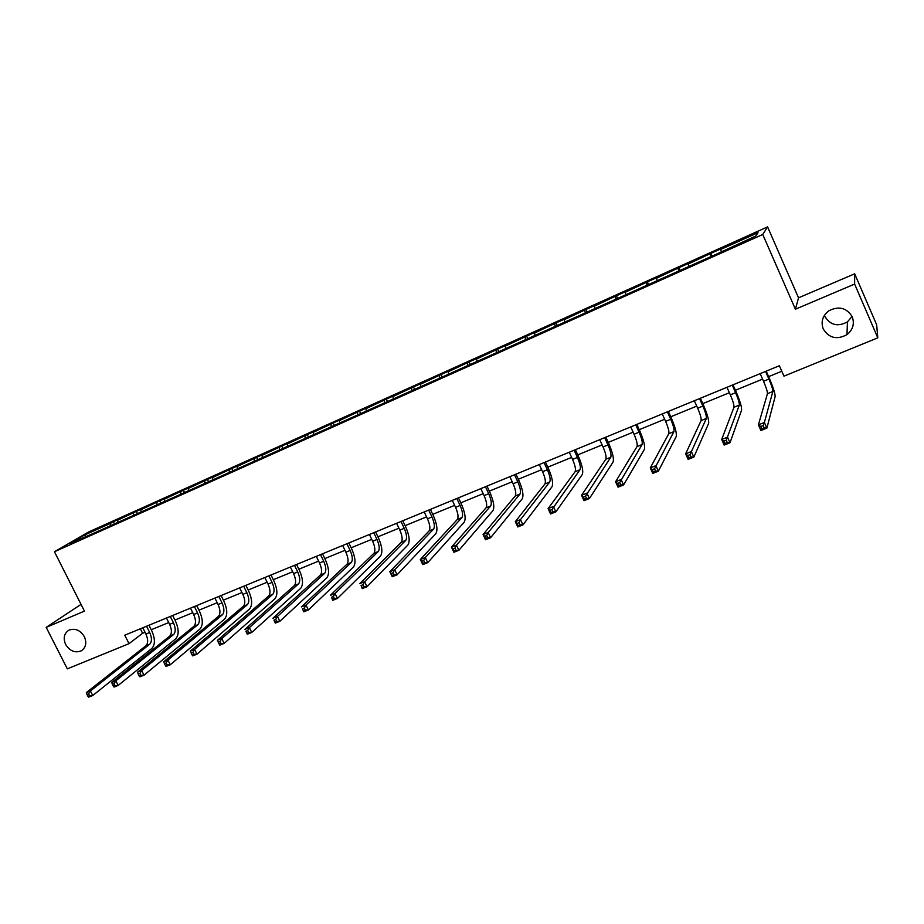 <?xml version="1.0" encoding="UTF-8"?>
<svg xmlns="http://www.w3.org/2000/svg" width="924" height="924" viewBox="0 0 924 924"><rect width="100%" height="100%" fill="white"/><g stroke="black" fill="none" stroke-linecap="round" stroke-linejoin="round"><path stroke-width="1.39" d="M84.361 636.659C86.96 642.861 85.932 647.585 81.266 650.831C75.063 653.233 69.843 651.108 65.627 644.455C63.005 638.195 64.068 633.448 68.826 630.214C75.006 627.893 80.18 630.041 84.361 636.659M852.067 316.447L847.447 321.875C837.883 327.015 830.376 325.225 824.913 316.482L824.462 315.28M852.24 316.84C854.7 323.804 852.944 329.752 846.973 334.65C836.89 340.044 828.967 338.126 823.215 328.921C820.685 321.702 822.603 315.638 828.978 310.73C838.946 305.775 846.696 307.808 852.24 316.84M81.035 604.377L46.2 627.361L67.313 668.861L129.025 643.658L142.596 633.275L145.033 632.282M767.59 226.877L88.554 532.005L54.458 551.744L762.762 234.477L767.59 226.877L798.532 297.817L795.402 309.217L854.619 284.072L854.688 273.816L798.532 297.817M854.688 273.816L876.668 324.821L877.8 337.838L854.619 284.072M110.383 525.352L110.418 523.423L113.34 521.713L114.287 523.608M85.863 536.347L84.638 534.996L110.418 523.423M117.752 522.048L117.775 520.12L120.686 518.41L113.34 521.713M117.775 520.12L136.348 511.376L137.295 513.282M140.956 511.642L140.968 509.702L143.798 508.038L136.348 511.376M140.968 509.702L159.69 500.889L160.649 502.818M164.507 501.085L164.484 499.145L167.244 497.505L159.69 500.889M164.484 499.145L183.379 490.251L184.338 492.192M188.404 490.378L188.369 488.426L191.049 486.809L183.379 490.251M188.369 488.426L207.426 479.464L208.385 481.416M212.659 479.498L212.601 477.546L215.2 475.964L207.426 479.464M212.601 477.546L231.82 468.503L232.79 470.478M237.283 468.456L237.202 466.505L239.72 464.957L231.82 468.503M237.202 466.505L256.595 457.38L257.565 459.367M262.277 457.253L262.173 455.289L264.611 453.776L256.595 457.38M262.173 455.289L281.751 446.084L282.709 448.094M287.664 445.865L287.537 443.901L289.882 442.423L281.751 446.084M287.537 443.901L307.276 434.615L308.246 436.636M313.444 434.315L313.282 432.34L315.546 430.907L307.276 434.615M313.282 432.34L333.206 422.973L334.188 425.017M339.616 422.58L339.431 420.605L341.603 419.196L333.206 422.973M339.431 420.605L359.54 411.145L360.522 413.201M366.204 410.649L365.996 408.674L368.075 407.311L359.54 411.145M365.996 408.674L386.29 399.133L387.272 401.212M393.22 398.544L392.977 396.558L394.952 395.241L386.29 399.133M392.977 396.558L413.467 386.937L414.449 389.027M420.663 386.244L420.385 384.257L422.268 382.975L413.467 386.937M420.385 384.257L441.071 374.532L442.053 376.646M448.544 373.735L448.244 371.748L450.011 370.524L441.071 374.532M448.244 371.748L469.126 361.942L470.108 364.068M476.888 361.03L476.541 359.043L478.205 357.854L469.126 361.942M476.541 359.043L497.632 349.133L498.625 351.293M505.682 348.129L505.312 346.13L506.86 344.987L497.632 349.133M505.312 346.13L526.599 336.128L527.604 338.311M534.961 334.996L534.557 332.998L535.989 331.912L526.599 336.128M534.557 332.998L556.052 322.903L557.149 325.317M564.714 321.656L564.287 319.658L565.592 318.618L556.052 322.903M564.287 319.658L585.989 309.459L587.167 312.069M594.975 308.085L594.502 306.087L595.691 305.093L585.989 309.459M594.502 306.087L616.424 295.784L617.613 298.417M625.756 294.294L625.236 292.284L626.299 291.349L616.424 295.784M625.236 292.284L647.389 281.878L648.579 284.546M657.045 280.261L656.502 278.251L657.414 277.373L647.389 281.878M656.502 278.251L678.874 267.741L680.064 270.432M688.888 265.985L688.299 263.975L689.073 263.155L678.874 267.741M688.299 263.975L710.891 253.361L712.092 256.075M721.274 251.467L720.639 249.457L721.274 248.695L710.891 253.361M720.639 249.457L758.026 232.675L755.786 235.99L716.909 253.927L93.243 533.448L70.166 543.381L84.638 534.996M877.8 337.838L783.956 376.16L779.359 365.742L124.775 635.192L129.025 643.658M133.483 515.003L133.495 513.063M156.918 504.492L156.907 502.541M180.7 493.82L180.677 491.88M204.839 482.998L204.793 481.046M229.348 472.014L229.279 470.062M254.227 460.857L254.123 458.905M279.487 449.538L279.36 447.574M305.139 438.034L304.989 436.07M331.185 426.357L331.011 424.382M357.646 414.495L357.438 412.52M384.523 402.448L384.28 400.462M411.815 390.205L411.561 388.219M439.57 377.801L439.27 375.779M467.775 365.315L467.428 363.144M496.465 352.645L496.038 350.288M525.606 339.662L525.132 337.237M555.22 326.391L554.7 323.954M585.331 312.901L584.765 310.464M615.938 299.18L615.338 296.731M647.077 285.216L646.419 282.779M678.747 271.021L678.043 268.584M710.96 256.583L710.221 254.135M46.2 627.361L84.442 611.122L54.458 551.744M795.402 309.217L762.762 234.477M151.236 629.741L168.734 622.568M174.925 620.027L192.781 612.704M198.972 610.175L217.186 602.702M223.377 600.161L241.961 592.55M248.163 590.009L267.128 582.236M273.319 579.694L292.665 571.76M298.868 569.219L318.618 561.122M324.809 558.581L344.964 550.323M351.155 547.782L371.737 539.35M377.916 536.809L398.925 528.193M405.105 525.664L426.553 516.874M432.732 514.345L454.631 505.359M460.799 502.829L483.171 493.659M489.327 491.141L512.173 481.774M518.318 479.256L541.66 469.681M547.793 467.174L571.633 457.392M577.766 454.885L602.125 444.894M608.235 442.4L633.125 432.189M639.223 429.695L664.656 419.265M670.743 416.77L696.742 406.11M702.806 403.626L729.371 392.735M735.423 390.251L762.589 379.117M768.618 376.646L781.785 371.252M140.344 628.782L142.596 633.275M760.175 373.642L763.547 381.266C766.25 387.606 767.544 391.741 767.44 393.693L758.408 424.844L764.367 422.464L766.874 428.135L775.132 396.65C775.248 393.716 773.273 387.502 769.23 378.031L766.192 371.159M765.546 371.425L768.918 379.071C771.632 385.412 772.938 389.547 772.857 391.499L764.367 422.464L763.143 425.571L760.752 426.53L761.757 428.794L764.148 427.847L763.143 425.571M764.148 427.847L766.874 428.135L760.926 430.503L758.408 424.844L760.752 426.53M760.926 430.503L761.757 428.794M726.969 387.306L730.33 394.86C733.009 401.143 734.222 405.278 733.979 407.265L721.667 439.478L727.5 437.156L730.006 442.758L741.568 410.21C741.891 407.207 740.043 401.016 736.035 391.626L733.009 384.823M732.247 385.135L735.608 392.7C738.299 398.983 739.523 403.118 739.304 405.105L726.241 440.251L723.896 441.187L724.901 443.428L727.246 442.504L726.241 440.251M727.246 442.504L730.006 442.758L724.162 445.079L721.667 439.478L723.896 441.187M724.162 445.079L724.901 443.428M694.328 400.739L697.678 408.223C700.346 414.449 701.489 418.572 701.097 420.593L685.62 453.834L691.348 451.559L693.843 457.103L708.592 423.538C709.124 420.478 707.391 414.287 703.407 404.989L700.392 398.244M699.526 398.602L702.875 406.098C705.543 412.323 706.698 416.458 706.329 418.48L690.043 454.643L687.745 455.555L688.75 457.784L691.048 456.872L690.043 454.643M691.048 456.872L693.843 457.103L688.114 459.378L685.62 453.834L687.745 455.555M688.114 459.378L688.75 457.784M662.254 413.94L665.603 421.356C668.248 427.523 669.311 431.635 668.791 433.702L650.265 467.925L655.878 465.684L658.373 471.171L676.183 436.625C676.911 433.506 675.305 427.338 671.344 418.122L668.341 411.434M667.359 411.838L670.709 419.265C673.353 425.444 674.428 429.556 673.931 431.612L654.539 468.768L652.286 469.658L653.28 471.864L655.532 470.963L654.539 468.768M655.532 470.963L658.373 471.171L652.748 473.4L650.265 467.925L652.286 469.658M652.748 473.4L653.28 471.864M630.734 426.923L634.06 434.257C636.682 440.378 637.676 444.479 637.029 446.581L615.569 481.751L621.078 479.544L623.561 484.984L644.34 449.491C645.252 446.327 643.751 440.171 639.824 431.023L636.832 424.416M635.747 424.855L639.085 432.213C641.706 438.334 642.711 442.434 642.088 444.536L619.704 482.617L617.498 483.495L618.491 485.678L620.697 484.8L619.704 482.617M620.697 484.8L623.561 484.984L618.052 487.167L615.569 481.751L617.498 483.495M618.052 487.167L618.491 485.678M599.734 439.685L603.06 446.95C605.659 453.014 606.583 457.114 605.809 459.24L581.519 495.31L586.936 493.15L589.408 498.533L613.028 462.15C614.125 458.928 612.727 452.783 608.835 443.716L605.844 437.168M604.666 437.653L607.992 444.929C610.602 451.004 611.526 455.105 610.776 457.23L585.516 496.211L583.344 497.077L584.338 499.226L586.509 498.371L585.516 496.211M586.509 498.371L589.408 498.533L583.991 500.681L581.519 495.31L583.344 497.077M583.991 500.681L584.338 499.226M569.265 452.229L572.568 459.424C575.155 465.442 575.999 469.531 575.121 471.69L548.094 508.627L553.407 506.502L555.878 511.827L582.236 474.578C583.518 471.309 582.224 465.188 578.366 456.19L575.386 449.699M574.116 450.231L577.419 457.449C580.006 463.467 580.873 467.556 580.006 469.715L551.963 509.551L549.838 510.406L550.819 512.531L552.956 511.688L551.963 509.551M552.956 511.688L555.878 511.827L550.565 513.94L548.094 508.627L549.838 510.406M550.565 513.94L550.819 512.531M539.293 464.564L542.596 471.702C545.148 477.662 545.934 481.739 544.941 483.933L515.292 521.69L520.501 519.611L522.961 524.878L551.975 486.809C553.418 483.495 552.229 477.385 548.394 468.468L545.426 462.035M544.063 462.601L547.366 469.75C549.93 475.71 550.716 479.799 549.745 481.993L520.501 519.611L519.022 522.661L516.932 523.492L517.914 525.594L520.004 524.763L519.022 522.661M520.004 524.763L522.961 524.878L517.74 526.957L515.292 521.69L516.932 523.492M517.74 526.957L517.914 525.594M509.817 476.692L513.109 483.772C515.65 489.674 516.366 493.751 515.257 495.98L483.067 534.534L488.195 532.49L490.644 537.699L522.199 498.833C523.827 495.483 522.73 489.385 518.918 480.538L515.962 474.162M514.506 474.763L517.798 481.843C520.339 487.768 521.067 491.834 519.981 494.063L488.195 532.49L486.682 535.516L484.626 536.336L485.608 538.426L487.664 537.606L486.682 535.516M487.664 537.606L490.644 537.699L485.516 539.731L483.067 534.534L484.626 536.336M485.516 539.731L485.608 538.426M480.815 488.634L484.095 495.645C486.625 501.501 487.271 505.555 486.059 507.819L451.432 547.135L456.468 545.125L458.905 550.288L492.919 510.672C494.698 507.264 493.705 501.178 489.928 492.411L486.971 486.105M485.435 486.729L488.715 493.751C491.245 499.618 491.903 503.684 490.702 505.936L456.468 545.125L454.92 548.151L452.91 548.948L453.88 551.016L455.902 550.219L454.92 548.151M455.902 550.219L458.905 550.288L453.869 552.286L451.432 547.135L452.91 548.948M453.869 552.286L453.88 551.016M452.286 500.381L455.555 507.322C458.061 513.132 458.662 517.186 457.334 519.461L420.351 559.517L425.294 557.542L427.731 562.658L464.125 522.303C466.054 518.861 465.142 512.797 461.399 504.1L458.454 497.84M456.826 498.51L460.106 505.463C462.612 511.284 463.213 515.326 461.908 517.613L425.294 557.542L423.735 560.556L421.748 561.342L422.73 563.386L424.705 562.601L423.735 560.556M424.705 562.601L427.731 562.658L422.776 564.61L420.351 559.517L421.748 561.342M422.776 564.61L422.73 563.386M424.22 511.931L427.477 518.814C429.96 524.578 430.503 528.62 429.082 530.93L389.824 571.679L394.687 569.738L397.101 574.797L435.782 533.749C437.872 530.272 437.052 524.22 433.321 515.592L430.388 509.39M428.69 510.094L431.947 516.99C434.442 522.753 434.985 526.796 433.575 529.106L394.687 569.738L393.093 572.741L391.141 573.515L392.111 575.537L394.063 574.763L393.093 572.741M394.063 574.763L397.101 574.797L392.25 576.726L389.824 571.679L391.141 573.515M392.25 576.726L392.111 575.537M396.592 523.307L399.849 530.122C402.31 535.839 402.795 539.87 401.282 542.203L359.829 583.622L364.599 581.727L367.013 586.74L407.9 545.021C410.129 541.499 409.39 535.458 405.694 526.911L402.772 520.755M400.993 521.494L404.238 528.32C406.722 534.049 407.207 538.08 405.705 540.413L364.599 581.727L362.982 584.707L361.076 585.47L362.035 587.479L363.952 586.717L362.982 584.707M363.952 586.717L367.013 586.74L362.243 588.623L361.076 585.47M362.243 588.623L362.035 587.479M369.415 534.488L372.649 541.256C375.098 546.927 375.525 550.947 373.92 553.303L330.353 595.368L335.042 593.497L337.445 598.463L380.457 556.109C382.825 552.552 382.178 546.523 378.505 538.045L375.594 531.947M373.735 532.709L376.98 539.477C379.429 545.16 379.868 549.179 378.274 551.536L335.042 593.497L333.402 596.477L331.52 597.227L332.49 599.214L334.361 598.463L333.402 596.477M334.361 598.463L337.445 598.463L332.756 600.323L331.52 597.227M332.756 600.323L332.49 599.214M342.654 545.507L345.876 552.206C348.313 557.842 348.683 561.838 346.985 564.229L301.386 606.906L305.994 605.07L308.385 609.99L353.453 567.013C355.959 563.421 355.382 557.426 351.744 549.006L348.833 542.966M346.916 543.751L350.138 550.461C352.575 556.098 352.956 560.106 351.27 562.485L305.994 605.07L304.331 608.038L302.483 608.777L303.442 610.741L305.29 610.002L304.331 608.038M305.29 610.002L308.385 609.99L303.777 611.815L302.483 608.777M303.777 611.815L303.442 610.741M316.308 556.352L319.519 562.993C321.945 568.583 322.257 572.58 320.478 574.982L272.903 618.248L277.443 616.447L279.822 621.321L326.865 577.754C329.498 574.139 329.013 568.144 325.387 559.794L322.499 553.799M320.501 554.631L323.723 561.284C326.137 566.874 326.461 570.87 324.694 573.273L277.443 616.447L275.756 619.403L273.943 620.12L274.89 622.071L276.703 621.355L275.756 619.403M276.703 621.355L279.822 621.321L275.294 623.111L273.943 620.12M275.294 623.111L274.89 622.071M290.367 567.024L293.578 573.619C295.98 579.152 296.246 583.136 294.375 585.562L244.906 629.406L249.365 627.627L251.744 632.455L300.693 588.334C303.453 584.673 303.037 578.701 299.445 570.42L296.558 564.483M294.502 565.326L297.701 571.921C300.104 577.477 300.381 581.462 298.533 583.876L249.365 627.627L247.655 630.572L245.876 631.288L246.823 633.217L248.614 632.501L247.655 630.572M248.614 632.501L251.744 632.455L247.286 634.222L245.876 631.288M247.286 634.222L246.823 633.217M264.83 577.546L268.029 584.072C270.409 589.57 270.628 593.543 268.676 595.992L217.383 640.367L221.76 638.623L224.128 643.404L274.925 598.74C277.812 595.056 277.466 589.108 273.897 580.884L271.021 574.994M268.896 575.871L272.095 582.409C274.474 587.918 274.705 591.891 272.765 594.328L221.76 638.623L220.039 641.556L218.283 642.261L219.231 644.167L220.986 643.474L220.039 641.556M220.986 643.474L224.128 643.404L219.75 645.148L219.231 644.167M217.383 640.367L218.283 642.261M239.674 587.895L242.862 594.375C245.23 599.826 245.403 603.788 243.37 606.248L190.309 651.154L194.618 649.433L196.974 654.169L249.549 608.997C252.552 605.278 252.287 599.341 248.741 591.187L245.876 585.342M243.682 586.243L246.87 592.734C249.237 598.198 249.411 602.159 247.401 604.619L194.618 649.433L192.873 652.356L191.153 653.049L192.088 654.943L193.821 654.261L192.873 652.356M193.821 654.261L196.974 654.169L192.666 655.878L192.088 654.943M190.309 651.154L191.153 653.049M214.911 598.094L218.076 604.515C220.432 609.932 220.559 613.871 218.445 616.366L163.687 661.757L167.925 660.071L170.27 664.76L224.555 619.092C227.674 615.349 227.477 609.424 223.955 601.328L221.102 595.541M218.849 596.465L222.026 602.898C224.382 608.315 224.509 612.266 222.418 614.749L167.925 660.071L166.158 662.982L164.46 663.663L165.408 665.534L167.105 664.864L166.158 662.982M167.105 664.864L170.27 664.76L166.031 666.447L165.408 665.534M163.687 661.757L164.46 663.663M190.506 608.142L193.67 614.506C196.004 619.877 196.084 623.816 193.901 626.322L137.503 672.198L141.672 670.535L144.005 675.19L199.942 629.036C203.176 625.271 203.037 619.369 199.549 611.33L196.697 605.59M194.398 606.537L197.551 612.912C199.896 618.295 199.977 622.233 197.817 624.728L141.672 670.535L139.882 673.434L138.219 674.104L139.154 675.964L140.818 675.294L139.882 673.434M140.818 675.294L144.005 675.19L139.836 676.842L139.154 675.964M137.503 672.198L138.219 674.104M166.47 618.029L169.623 624.347C171.933 629.683 171.968 633.61 169.727 636.128L111.735 682.455L115.835 680.826L118.156 685.435L175.699 638.831C179.037 635.042 178.967 629.152 175.502 621.182L172.661 615.488M170.293 616.458L173.446 622.788C175.768 628.124 175.814 632.051 173.573 634.557L115.835 680.826L114.033 683.714L112.393 684.372L113.329 686.209L114.969 685.562L114.033 683.714M114.969 685.562L118.156 685.435L114.056 687.063L113.329 686.209M111.735 682.455L112.393 684.372M142.781 627.777L145.923 634.049C148.221 639.339 148.221 643.254 145.9 645.784L86.382 692.561L90.413 690.956L92.735 695.518L151.813 648.475C155.255 644.663 155.255 638.796 151.802 630.884L148.972 625.236M146.558 626.229L149.7 632.501C151.998 637.803 151.998 641.718 149.7 644.247L90.413 690.956L88.6 693.832L86.983 694.467L87.919 696.303L89.536 695.656L88.6 693.832M89.536 695.656L92.735 695.518L88.704 697.123L87.919 696.303M86.382 692.561L86.983 694.467M768.918 379.071L763.547 381.266M772.857 391.499L767.44 393.693M735.608 392.7L730.33 394.86M739.304 405.105L733.979 407.265M702.875 406.098L697.678 408.223M706.329 418.48L701.097 420.593M670.709 419.265L665.603 421.356M673.931 431.612L668.791 433.702M639.085 432.213L634.06 434.257M642.088 444.536L637.029 446.581M607.992 444.929L603.06 446.95M610.776 457.23L605.809 459.24M577.419 457.449L572.568 459.424M580.006 469.715L575.121 471.69M547.366 469.75L542.596 471.702M549.745 481.993L544.941 483.933M517.798 481.843L513.109 483.772M519.981 494.063L515.257 495.98M488.715 493.751L484.095 495.645M490.702 505.936L486.059 507.819M460.106 505.463L455.555 507.322M461.908 517.613L457.334 519.461M431.947 516.99L427.477 518.814M433.575 529.106L429.082 530.93M404.238 528.32L399.849 530.122M405.705 540.413L401.282 542.203M376.98 539.477L372.649 541.256M378.274 551.536L373.92 553.303M350.138 550.461L345.876 552.206M351.27 562.485L346.985 564.229M323.723 561.284L319.519 562.993M324.694 573.273L320.478 574.982M297.701 571.921L293.578 573.619M298.533 583.876L294.375 585.562M272.095 582.409L268.029 584.072M272.765 594.328L268.676 595.992M246.87 592.734L242.862 594.375M247.401 604.619L243.37 606.248M222.026 602.898L218.076 604.515M222.418 614.749L218.445 616.366M197.551 612.912L193.67 614.506M197.817 624.728L193.901 626.322M173.446 622.788L169.623 624.347M173.573 634.557L169.727 636.128M149.7 632.501L145.923 634.049M149.7 644.247L145.9 645.784M81.266 650.831L82.929 649.63M846.973 334.65L847.447 321.875"/></g></svg>
